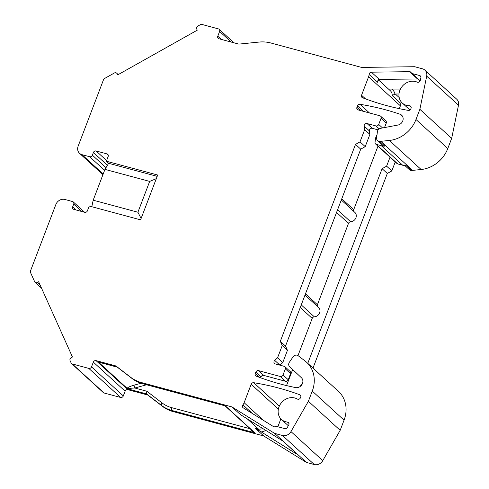 <?xml version="1.0" encoding="UTF-8"?>
<svg xmlns="http://www.w3.org/2000/svg" width="489" height="489" viewBox="0 0 489 489"><rect width="100%" height="100%" fill="white"/><g stroke="black" fill="none" stroke-linecap="round" stroke-linejoin="round"><path stroke-width="0.73" d="M424.929 70.147L456.732 99.2A7.421 6.479 132.4 0 1 458.499 105.196L451.671 138.356L447.783 148.534L415.98 119.481L419.868 109.304L426.695 76.15A7.421 6.479 -47.6 0 0 424.929 70.147A7.421 6.479 -47.6 0 0 422.52 68.833L414.648 66.718L361.56 67.409L270.778 42.977A37.097 32.384 -47.6 0 0 259.023 42.072L238.828 44.114L218.931 38.759A2.225 1.944 132.4 0 1 217.788 36.204L219.604 31.455A2.225 1.944 -47.6 0 0 218.455 28.9L201.926 24.45A2.225 1.944 -47.6 0 0 200.337 24.682L197.807 26.1A2.225 1.944 -47.6 0 0 196.706 28.979L197.25 30.184L117.611 74.939L117.067 73.735A2.225 1.944 -47.6 0 0 114.347 73.002L104.609 78.472A2.225 1.944 -47.6 0 0 103.497 79.762L78.148 146.138A7.421 6.479 -47.6 0 0 79.56 153.344A7.421 6.479 -47.6 0 0 81.975 154.658L89.67 156.731A2.225 1.944 -47.6 0 0 92.378 155.209L93.411 152.495A2.225 1.944 132.4 0 1 96.119 150.973L107.024 153.913A2.225 1.944 132.4 0 1 108.173 156.468L106.357 161.217L157.696 175.031L140.581 219.848L89.242 206.034L87.427 210.79A2.225 1.944 132.4 0 1 84.725 212.305L73.815 209.371A2.225 1.944 132.4 0 1 72.672 206.816L73.705 204.096A2.225 1.944 -47.6 0 0 72.561 201.541L64.86 199.469A7.421 6.479 -47.6 0 0 55.85 204.536L30.501 270.912A2.225 1.944 -47.6 0 0 30.514 272.507L34.646 281.707A2.225 1.944 -47.6 0 0 37.372 282.44L38.643 281.725L72.451 357.007L71.174 357.722A2.225 1.944 -47.6 0 0 70.074 360.601L71.15 362.991A2.225 1.944 -47.6 0 0 72.28 363.957L88.809 368.4A2.225 1.944 -47.6 0 0 91.51 366.884L93.326 362.129A2.225 1.944 132.4 0 1 96.033 360.613L115.924 365.961L130.942 377.484A37.097 32.384 -47.6 0 0 141.132 382.484L231.914 406.909L274.629 433.382L282.501 435.497A7.421 6.479 -47.6 0 0 290.967 431.591L308.376 401.28L312.263 391.096A29.676 25.905 -47.6 0 0 306.609 362.282A29.676 25.905 -47.6 0 0 305.118 361.029L298.779 356.169A14.841 12.952 -47.6 0 0 297.887 355.552A3.71 3.24 -47.6 0 0 293.027 356.884L289.384 362.233A3.71 3.24 -47.6 0 0 289.616 366.658L301.407 377.74A5.935 5.183 -47.6 0 1 302.013 384.458A5.935 5.183 -47.6 0 1 295.594 387.588A296.774 259.06 -47.6 0 1 256.205 376.133A2.225 1.944 132.4 0 1 255.24 373.633L259.219 377.27M290.57 373.639L285.362 368.877A2.225 1.944 -47.6 0 0 284.94 366.719L290.148 371.475A2.225 1.944 -47.6 0 1 290.57 373.639L288.241 379.751A2.225 1.944 132.4 0 1 285.533 381.267L280.325 376.506L258.504 370.638A2.225 1.944 132.4 0 0 255.802 372.153L255.24 373.633M280.325 376.506A2.225 1.944 -47.6 0 0 283.027 374.99L285.362 368.877M284.94 366.719A2.225 1.944 -47.6 0 0 284.213 366.322L275.228 363.908A2.225 1.944 -47.6 0 1 274.732 360.399L277.563 357.795L282.232 345.57L280.319 341.316L355.509 144.402L360.014 141.871L364.684 129.646L364.183 126.144A2.225 1.944 132.4 0 1 367.019 123.534L376.004 125.954A2.225 1.944 132.4 0 0 378.706 124.432L381.041 118.326A2.225 1.944 -47.6 0 0 379.892 115.771L358.07 109.897A2.225 1.944 132.4 0 1 356.927 107.342L357.49 105.862A2.225 1.944 132.4 0 1 360.008 104.304A296.774 259.06 132.4 0 1 399.984 114.206A5.935 5.183 132.4 0 1 401.616 115.166A5.935 5.183 132.4 0 1 402.759 120.899A5.935 5.183 132.4 0 1 397.899 125.056L380.631 128.314A3.71 3.24 -47.6 0 0 377.374 131.804L376.64 137.935A3.71 3.24 -47.6 0 0 377.569 140.63A3.71 3.24 -47.6 0 0 379.666 141.394A14.841 12.952 -47.6 0 0 380.821 141.321L389.342 140.459A29.676 25.905 132.4 0 0 415.98 119.481M411.182 107.348L409.397 105.716A2.225 1.944 132.4 0 1 411.035 108.338L410.846 108.845A2.225 1.944 132.4 0 1 408.303 110.398A296.774 259.06 132.4 0 1 362.514 97.739A2.225 1.944 132.4 0 1 361.548 95.239L368.596 76.785A7.421 6.479 -47.6 0 0 369.091 74.456A2.225 1.944 132.4 0 1 371.414 72.176L409.537 71.681A2.225 1.944 132.4 0 1 411.176 72.653A2.225 1.944 -47.6 0 0 412.282 73.57L419.617 75.538A2.225 1.944 132.4 0 1 420.87 77.733L420.32 80.385A2.225 1.944 132.4 0 1 417.233 82.164A12.983 11.333 132.4 0 0 401.573 87.189A12.983 11.333 132.4 0 0 402.3 103.045L409.929 110.007M409.397 105.716A12.983 11.333 132.4 0 1 402.3 103.045M253.699 382.698A296.774 259.06 -47.6 0 1 299.72 394.745A2.225 1.944 132.4 0 1 300.711 397.251L300.521 397.753C299.751 399.14 298.7 399.586 297.373 399.085A12.983 11.333 -47.6 0 0 281.12 403.107A12.983 11.333 -47.6 0 0 281.475 419.458A12.983 11.333 -47.6 0 0 287.434 422.074A2.225 1.944 132.4 0 1 288.712 425.033L287.324 427.453A2.225 1.944 132.4 0 1 284.787 428.627L277.452 426.652L273.913 426.848L243.235 407.844A2.225 1.944 132.4 0 1 242.923 404.849A7.421 6.479 -47.6 0 0 244.133 402.71L251.181 384.256A2.225 1.944 132.4 0 1 253.699 382.698L279.311 406.096M91.81 206.725L93.185 200.197L104.958 169.377L108.631 163.295L106.357 161.217M240.918 414.929L283.076 441.164L297.508 454.348L295.435 453.303L255.032 428.028L258.241 428.89L246.835 418.474M274.629 433.382L306.432 462.429L263.718 435.962L255.032 428.028M240.661 414.8L231.914 406.909M280.863 418.853L277.85 426.756M141.028 383.248L133.766 385.259A2.225 0.636 -105.5 0 1 134.854 388.015C130.117 388.223 127.904 388.547 128.21 388.987L146.523 393.914L147.727 395.014L127.831 389.66A2.225 1.944 -47.6 0 0 125.129 391.182L123.314 395.931A2.225 1.944 132.4 0 1 120.612 397.453L104.084 393.003A2.225 1.944 132.4 0 1 103.356 392.612L71.559 363.559M263.718 435.962L172.935 411.53A37.097 32.384 132.4 0 1 162.739 406.53L147.727 395.014M100.233 362.575L99.249 362.312M133.766 385.259C129.915 386.408 127.702 387.429 127.116 388.321L98.876 362.52M141.132 382.484L142.336 383.578A2.225 0.99 -74.9 0 0 142.537 383.694L225.417 405.937L142.336 383.578A37.097 32.384 132.4 0 1 132.14 378.578L115.924 365.961M253.045 431.445L254.812 432.789L171.731 410.436L172.935 411.53M224.353 405.711L225.417 405.937L254.812 432.789C251.884 431.439 250.594 430.173 250.943 428.987M117.329 367.184L132.177 378.608A2.225 1.082 -52.5 0 1 132.14 378.578L130.942 377.484M128.21 388.987L127.116 388.321M306.432 462.429L314.305 464.55A7.421 6.479 132.4 0 0 322.771 460.638L340.173 430.326L308.376 401.28M451.671 138.356L419.868 109.304M306.609 362.282L338.406 391.328A29.676 25.905 -47.6 0 1 344.06 420.149L340.173 430.326M388.51 89.071L400.436 89.059M417.93 78.992L379.299 79.377A2.225 1.944 -47.6 0 0 378.908 79.42L377.6 81.486L377.777 82.39L369.091 74.456M401.426 102.134A2.225 1.944 -47.6 0 0 400.888 103.509A7.421 6.479 132.4 0 1 400.393 105.838L399.317 108.656M447.783 148.534A29.676 25.905 132.4 0 1 421.145 169.512L389.342 140.459M380.821 141.321L412.624 170.374L421.145 169.512M377.569 140.63L382.783 145.386A3.71 3.24 132.4 0 0 384.874 146.15A14.841 12.952 132.4 0 1 381.328 145.722L402.71 165.251A14.841 12.952 -47.6 0 0 406.255 165.679L411.463 170.441A3.71 3.24 132.4 0 1 409.372 169.677L404.953 165.637M412.624 170.374A14.841 12.952 132.4 0 1 411.463 170.441M381.328 145.722L376.316 144.371A2.225 1.944 132.4 0 1 375.032 142.36L375.534 138.173L376.334 136.076A2.225 1.944 132.4 0 1 376.976 135.135M376.316 144.371L397.691 163.901A2.225 1.944 132.4 0 1 396.97 163.509L375.589 143.98M397.691 163.901L402.71 165.251M353.828 211.462A2.225 1.944 -47.6 0 1 353.712 209.677L377.973 146.156M305.478 293.834L317.416 304.739L348.498 223.339A2.225 1.944 -47.6 0 1 350.619 221.761A5.562 4.859 -47.6 0 0 355.778 218.143A5.562 4.859 -47.6 0 0 354.855 212.403L341.304 200.019M317.416 304.739A2.225 1.944 -47.6 0 0 317.526 306.524M305.002 295.081L318.559 307.459A5.562 4.859 132.4 0 1 319.476 313.204A5.562 4.859 132.4 0 1 314.317 316.823A2.225 1.944 -47.6 0 0 312.196 318.4L297.984 355.613M286.542 385.583L292.673 369.531M285.533 381.267L263.718 375.399A2.225 1.944 -47.6 0 0 261.016 376.915L255.802 372.153M380.613 116.162L385.827 120.924A2.225 1.944 132.4 0 1 386.249 123.087L384.531 127.58M279.934 365.173A2.225 1.944 -47.6 0 1 279.94 365.161L282.776 362.557L287.44 350.332L285.527 346.071L360.723 149.163L365.228 146.633L369.898 134.408L369.397 130.905A2.225 1.944 132.4 0 1 372.227 128.295L378.156 129.891M282.776 362.557L277.563 357.795M287.44 350.332L282.232 345.57M285.527 346.071L280.319 341.316M360.723 149.163L355.509 144.402M365.228 146.633L360.014 141.871M369.898 134.408L364.684 129.646M141.101 218.485L137.91 212.232L93.185 200.197M137.91 212.232L149.683 181.413L104.958 169.377M156.321 178.632L149.683 181.413M157.189 176.364L108.631 163.295M250.111 428.761L171.706 407.667A2.225 0.99 -74.9 0 0 171.731 410.436A37.097 32.384 132.4 0 1 161.541 405.436L146.523 393.914L146.841 391.237L134.854 388.015L146.547 384.77M302.398 383.7L301.322 384.69A2.225 1.944 -47.6 0 0 300.533 386.2M307.77 363.345L382.105 168.693L387.312 173.454L312.984 368.107M387.312 173.454L391.817 170.918L386.61 166.162L390.039 157.177M382.105 168.693L386.61 166.162M395.253 161.938L391.817 170.918M399 93.974L395.332 94.022A2.225 1.944 132.4 0 0 394.941 94.065L392.202 95.575A7.421 6.479 -47.6 0 0 390.295 90.697L378.272 79.719M108.203 154.989L107.024 153.913M231.224 42.066L219.604 31.455M221.272 39.389L217.788 36.204M287.434 422.074L288.993 423.498M282.874 441.023L297.257 454.159A2.225 1.944 -47.6 0 0 297.508 454.348M242.923 404.849L251.609 412.783M258.559 430.412A2.225 0.99 105.1 0 0 258.241 428.89A7.421 6.479 -47.6 0 0 262.917 428.437M263.492 420.393L244.133 402.71M251.181 384.256L278.357 409.085M299.72 394.745L300.68 395.619M88.809 368.4L120.612 397.453M104.084 393.003L72.28 363.957M40.074 284.91L37.372 282.44M117.128 367.062L98.815 362.135M127.831 389.66L96.033 360.613M125.129 391.182L93.326 362.129M91.51 366.884L123.314 395.931M282.501 435.497L314.305 464.55M290.967 431.591L322.771 460.638M344.06 420.149L312.263 391.096M458.499 105.196L426.695 76.15M377.667 80.819A7.421 6.479 132.4 0 1 377.777 82.39M368.596 76.785L400.393 105.838M400.888 103.509L392.202 95.575M365.527 98.876L361.548 95.239M420.797 76.62L419.617 75.538M412.282 73.57L420.198 80.795M371.414 72.176L379.299 79.377M417.459 78.912L409.537 71.681M384.874 146.15L379.666 141.394M402.716 116.706L399.984 114.206M385.32 127.433L384.782 126.938M369.488 112.971L360.008 104.304M363.504 111.358L357.49 105.862M353.712 209.677L341.78 198.772M360.411 110.526L356.927 107.342M350.619 221.761L337.557 209.83M348.498 223.339L336.56 212.44M301.255 304.892L303.626 307.055M303.62 307.055L314.317 316.823M300.258 307.502L312.196 318.4M258.504 370.638L263.718 375.399M288.241 379.751L283.027 374.99M279.94 365.161L274.732 360.399M369.397 130.905L364.183 126.144M372.227 128.295L367.019 123.534M379.219 128.894L376.004 125.954M382.557 127.953L378.706 124.432M381.041 118.326L386.249 123.087M73.705 204.096L81.84 211.529M76.156 210.001L72.672 206.816M106.608 160.563L96.119 150.973M107.421 165.294L93.411 152.495M105.997 167.654L92.378 155.209M104.585 170.349L89.67 156.731M81.975 154.658L103.179 174.029M117.067 73.735L118.087 74.67M171.706 407.667A34.872 30.44 132.4 0 1 162.128 402.967A2.225 1.082 -52.5 0 0 161.541 405.436L162.739 406.53M162.128 402.967L146.841 391.237M301.322 384.69L301.658 385.002M295.57 452.625A4.45 3.888 -47.6 0 0 295.435 453.303M260.943 431.928A9.646 8.417 -47.6 0 0 265.833 430.247M395.332 94.022L399.201 97.555M394.941 94.065A9.646 8.417 -47.6 0 0 391.83 89.175M233.974 42.806L219.176 29.291M288.321 425.717L281.475 419.458M41.559 288.217L35.055 282.275M225.356 406.145L253.461 431.818M142.537 383.694L132.177 378.608M117.238 367.153L99.175 362.294M411.561 73.173L420.112 80.985M73.283 201.939L84.597 212.269M79.56 153.344L102.928 174.689M116.657 73.167L118.222 74.597"/></g></svg>

